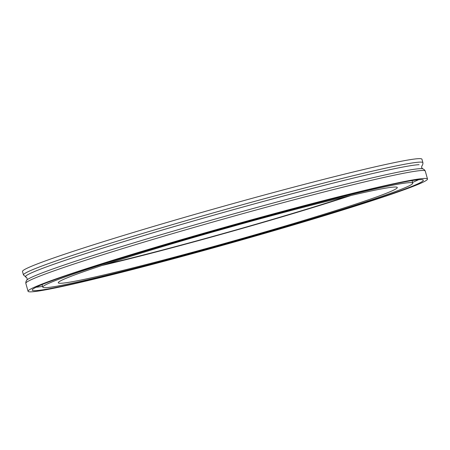 <?xml version="1.0" encoding="UTF-8"?>
<svg xmlns="http://www.w3.org/2000/svg" width="450" height="450" viewBox="0 0 450 450"><rect width="100%" height="100%" fill="white"/><g stroke="black" fill="none" stroke-linecap="round" stroke-linejoin="round"><path stroke-width="0.67" d="M26.899 280.012L27.208 279.18L26.814 277.774L23.473 274.961L22.5 271.491A207.461 8.404 -15.7 0 1 219.943 207.264A207.461 8.404 -15.7 0 1 421.937 159.216L422.91 162.686C422.994 163.963 422.634 165.071 421.83 166.011L421.594 167.569L422.623 168.778M213.547 231.756A170.376 6.902 164.3 0 0 238.168 224.837M347.181 196.386A170.376 6.902 -15.7 0 1 171.169 247.748A170.376 6.902 -15.7 0 1 105.671 264.268M351.028 195.48A176.079 7.133 -15.7 0 1 101.919 265.5M283.584 212.496A176.079 7.133 -15.7 0 1 397.294 187.498A176.079 7.133 -15.7 0 1 229.708 242.01A176.079 7.133 -15.7 0 1 58.269 282.791A176.079 7.133 -15.7 0 1 283.584 212.496M162.034 261.832A207.461 8.404 -15.7 0 1 28.063 291.285A207.461 8.404 -15.7 0 1 225.506 227.059A207.461 8.404 -15.7 0 1 427.5 179.004A207.461 8.404 -15.7 0 1 162.034 261.832M288.675 210.426A192.161 7.779 -15.7 0 1 412.768 183.144A192.161 7.779 -15.7 0 1 229.888 242.634A192.161 7.779 -15.7 0 1 42.789 287.145A192.161 7.779 -15.7 0 1 288.675 210.426M292.157 209.014A203.136 8.224 164.3 0 0 32.226 290.115A203.136 8.224 164.3 0 0 230.006 243.062A203.136 8.224 164.3 0 0 423.338 180.174A203.136 8.224 164.3 0 0 292.157 209.014M36.118 287.224A203.136 8.224 164.3 0 0 42.581 286.386M412.56 182.391A203.136 8.224 164.3 0 0 418.511 179.736M23.473 274.961A207.461 8.404 -15.7 0 1 288.939 192.133A207.461 8.404 -15.7 0 1 422.91 162.686M26.117 277.228A206.1 8.348 -15.7 0 1 289.125 194.507A206.1 8.348 -15.7 0 1 419.062 164.689M422.606 168.773A206.1 8.348 164.3 0 0 222.671 216.956A206.1 8.348 164.3 0 0 26.91 280.001C26.106 280.935 25.746 282.043 25.824 283.326A207.461 8.404 -15.7 0 1 223.273 219.099A207.461 8.404 -15.7 0 1 425.261 171.051C424.665 169.914 423.782 169.155 422.606 168.773M25.824 283.326L28.063 291.285M425.261 171.045L427.5 179.004M412.768 183.144L412.048 180.579M42.789 287.145L42.069 284.574"/></g></svg>
